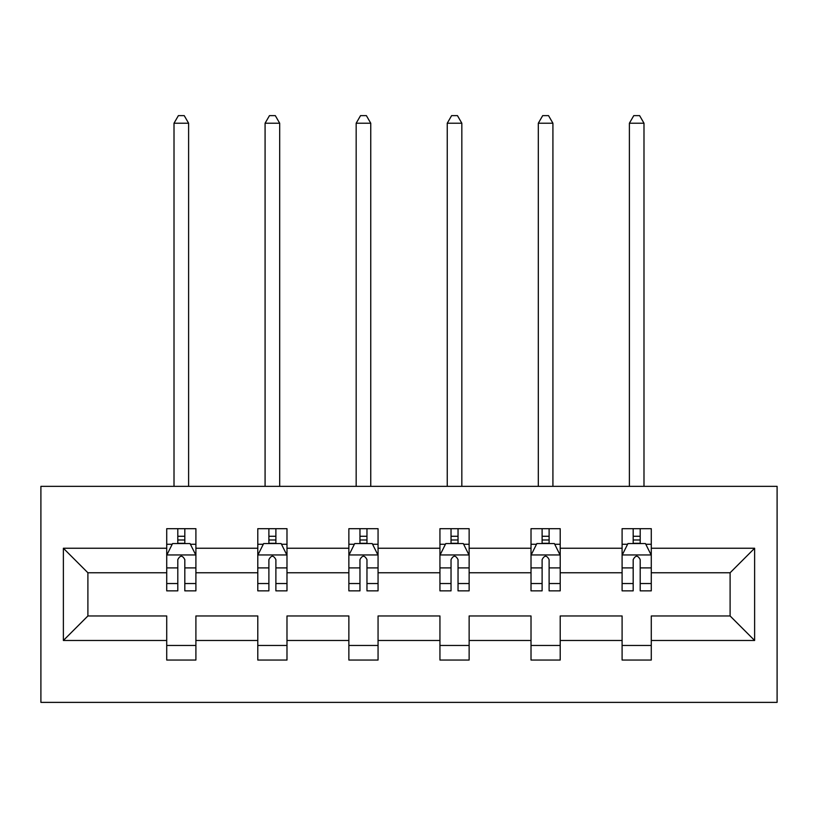 <?xml version="1.0" encoding="UTF-8"?>
<svg xmlns="http://www.w3.org/2000/svg" width="818" height="818" viewBox="0 0 818 818"><rect width="100%" height="100%" fill="white"/><g stroke="black" fill="none" stroke-linecap="round" stroke-linejoin="round"><path stroke-width="1.23" d="M40.9 702.376L777.1 702.376L777.1 486.352L40.9 486.352L40.9 702.376M651.281 640.484L651.281 615.964L730.106 615.964L754.625 640.484L651.281 640.484L651.281 660.044L622.099 660.044L622.099 640.484L560.207 640.484L560.207 660.044L531.015 660.044L531.015 640.484L469.133 640.484L469.133 660.044L439.941 660.044L439.941 640.484L378.059 640.484L378.059 660.044L348.867 660.044L348.867 640.484L286.985 640.484L286.985 660.044L257.793 660.044L257.793 640.484L195.901 640.484L195.901 660.044L166.719 660.044L166.719 640.484L63.375 640.484L63.375 548.244L166.719 548.244L166.719 528.684L195.901 528.684L195.901 548.244L257.793 548.244L257.793 528.684L286.985 528.684L286.985 548.244L348.867 548.244L348.867 528.684L378.059 528.684L378.059 548.244L439.941 548.244L439.941 528.684L469.133 528.684L469.133 548.244L531.015 548.244L531.015 528.684L560.207 528.684L560.207 548.244L622.099 548.244L622.099 528.684L651.281 528.684L651.281 548.244L754.625 548.244L754.625 640.484M622.099 548.244L622.099 572.764L560.207 572.764L560.207 548.244M560.207 640.484L560.207 615.964L622.099 615.964L622.099 640.484M531.015 548.244L531.015 572.764L469.133 572.764L469.133 548.244M469.133 640.484L469.133 615.964L531.015 615.964L531.015 640.484M439.941 548.244L439.941 572.764L378.059 572.764L378.059 548.244M378.059 640.484L378.059 615.964L439.941 615.964L439.941 640.484M348.867 548.244L348.867 572.764L286.985 572.764L286.985 548.244M286.985 640.484L286.985 615.964L348.867 615.964L348.867 640.484M257.793 548.244L257.793 572.764L195.901 572.764L195.901 548.244M195.901 640.484L195.901 615.964L257.793 615.964L257.793 640.484M166.719 548.244L166.719 572.764L87.894 572.764L87.894 615.964L166.719 615.964L166.719 640.484M63.375 548.244L87.894 572.764M730.106 615.964L730.106 572.764L651.281 572.764L651.281 548.244M633.183 543.275L640.197 543.275M542.109 543.275L549.113 543.275M451.035 543.275L458.039 543.275M359.961 543.275L366.965 543.275M268.887 543.275L275.891 543.275M177.803 543.275L184.817 543.275M166.719 645.453L195.901 645.453M257.793 645.453L286.985 645.453M348.867 645.453L378.059 645.453M439.941 645.453L469.133 645.453M531.015 645.453L560.207 645.453M622.099 645.453L651.281 645.453M87.894 615.964L63.375 640.484M754.625 548.244L730.106 572.764M184.817 536.271L177.803 536.271M172.199 544.277L166.719 544.277L166.719 528.684L177.803 528.684L177.803 543.571M166.719 583.541L166.719 590.862L177.803 590.862L177.803 583.541L166.719 583.541L166.719 572.764M195.901 572.764L195.901 590.862L184.817 590.862L184.817 559.624C182.475 555.125 180.144 555.125 177.803 559.624L177.803 583.541M190.42 544.277L195.901 544.277L195.901 528.684L184.817 528.684L184.817 543.571M195.901 555.248L190.062 543.571L172.547 543.571L166.719 555.248M188.61 486.352L188.61 123.221L174.009 123.221L174.009 486.352M174.009 123.221L178.385 115.624L184.224 115.624L188.61 123.221M275.891 536.271L268.887 536.271M263.273 544.277L257.793 544.277L257.793 528.684L268.887 528.684L268.887 543.571M257.793 583.541L257.793 590.862L268.887 590.862L268.887 583.541L257.793 583.541L257.793 572.764M286.985 572.764L286.985 590.862L275.891 590.862L275.891 559.624C273.56 555.125 271.218 555.125 268.887 559.624L268.887 583.541M281.494 544.277L286.985 544.277L286.985 528.684L275.891 528.684L275.891 543.571M286.985 555.248L281.147 543.571L263.631 543.571L257.793 555.248M279.684 486.352L279.684 123.221L265.083 123.221L265.083 486.352M265.083 123.221L269.47 115.624L275.308 115.624L279.684 123.221M366.965 536.271L359.961 536.271M354.358 544.277L348.867 544.277L348.867 528.684L359.961 528.684L359.961 543.571M348.867 583.541L348.867 590.862L359.961 590.862L359.961 583.541L348.867 583.541L348.867 572.764M378.059 572.764L378.059 590.862L366.965 590.862L366.965 559.624C364.634 555.125 362.302 555.125 359.961 559.624L359.961 583.541M372.568 544.277L378.059 544.277L378.059 528.684L366.965 528.684L366.965 543.571M378.059 555.248L372.221 543.571L354.705 543.571L348.867 555.248M370.759 486.352L370.759 123.221L356.167 123.221L356.167 486.352M356.167 123.221L360.544 115.624L366.382 115.624L370.759 123.221M458.039 536.271L451.035 536.271M445.432 544.277L439.941 544.277L439.941 528.684L451.035 528.684L451.035 543.571M439.941 583.541L439.941 590.862L451.035 590.862L451.035 583.541L439.941 583.541L439.941 572.764M469.133 572.764L469.133 590.862L458.039 590.862L458.039 559.624C455.708 555.125 453.376 555.125 451.035 559.624L451.035 583.541M463.642 544.277L469.133 544.277L469.133 528.684L458.039 528.684L458.039 543.571M469.133 555.248L463.295 543.571L445.779 543.571L439.941 555.248M461.833 486.352L461.833 123.221L447.241 123.221L447.241 486.352M447.241 123.221L451.618 115.624L457.456 115.624L461.833 123.221M549.113 536.271L542.109 536.271M536.506 544.277L531.015 544.277L531.015 528.684L542.109 528.684L542.109 543.571M531.015 583.541L531.015 590.862L542.109 590.862L542.109 583.541L531.015 583.541L531.015 572.764M560.207 572.764L560.207 590.862L549.113 590.862L549.113 559.624C546.782 555.125 544.451 555.125 542.109 559.624L542.109 583.541M554.727 544.277L560.207 544.277L560.207 528.684L549.113 528.684L549.113 543.571M560.207 555.248L554.369 543.571L536.853 543.571L531.015 555.248M552.917 486.352L552.917 123.221L538.316 123.221L538.316 486.352M538.316 123.221L542.692 115.624L548.53 115.624L552.917 123.221M640.197 536.271L633.183 536.271M627.58 544.277L622.099 544.277L622.099 528.684L633.183 528.684L633.183 543.571M622.099 583.541L622.099 590.862L633.183 590.862L633.183 583.541L622.099 583.541L622.099 572.764M651.281 572.764L651.281 590.862L640.197 590.862L640.197 559.624C637.866 555.125 635.525 555.125 633.183 559.624L633.183 583.541M645.801 544.277L651.281 544.277L651.281 528.684L640.197 528.684L640.197 543.571M651.281 555.248L645.453 543.571L627.938 543.571L622.099 555.248M643.991 486.352L643.991 123.221L629.39 123.221L629.39 486.352M629.39 123.221L633.776 115.624L639.615 115.624L643.991 123.221M195.758 554.952L166.862 554.952M195.901 583.541L184.817 583.541M177.803 567.896L166.719 567.896M195.901 567.896L184.817 567.896M184.817 539.992L177.803 539.992M286.832 554.952L257.936 554.952M286.985 583.541L275.891 583.541M268.887 567.896L257.793 567.896M286.985 567.896L275.891 567.896M275.891 539.992L268.887 539.992M377.916 554.952L349.01 554.952M378.059 583.541L366.965 583.541M359.961 567.896L348.867 567.896M378.059 567.896L366.965 567.896M366.965 539.992L359.961 539.992M468.99 554.952L440.084 554.952M469.133 583.541L458.039 583.541M451.035 567.896L439.941 567.896M469.133 567.896L458.039 567.896M458.039 539.992L451.035 539.992M560.064 554.952L531.168 554.952M560.207 583.541L549.113 583.541M542.109 567.896L531.015 567.896M560.207 567.896L549.113 567.896M549.113 539.992L542.109 539.992M651.138 554.952L622.242 554.952M651.281 583.541L640.197 583.541M633.183 567.896L622.099 567.896M651.281 567.896L640.197 567.896M640.197 539.992L633.183 539.992"/></g></svg>
